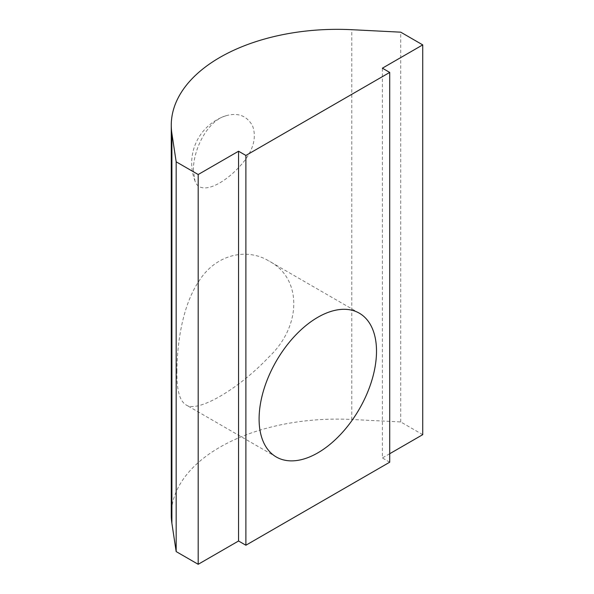 <?xml version="1.0" encoding="UTF-8"?>
<svg xmlns="http://www.w3.org/2000/svg" width="594" height="594" viewBox="0 0 594 594"><rect width="100%" height="100%" fill="white"/><g stroke="black" fill="none" stroke-linecap="round" stroke-linejoin="round"><path stroke-width="0.45" stroke-dasharray="2.97 2.23" d="M171.265 514.976A166.045 95.864 180 0 1 351.774 419.475L351.774 29.7M176.923 371.54C177.019 344.216 182.187 305.472 199.302 280.598C215.904 254.432 246.77 247.401 268.985 261.041C301.982 277.97 302.071 325.661 269.119 356.764C238.476 389.389 197.037 413.327 185.967 404.841C179.663 401.024 176.648 389.924 176.923 371.54M193.399 170.589C193.02 149.547 207.544 120.693 225.92 115.771C237.897 112.318 246.762 115.652 252.509 125.765C256.534 136.523 253.876 148.188 244.535 160.766C226.448 183.635 199.992 196.852 194.981 180.932L193.399 170.589M422.735 434.66L400.72 421.948L351.774 419.475M389.716 453.727L382.38 457.959L382.38 68.184M389.716 462.199L382.38 457.959M400.72 421.948L400.72 32.173M359.311 313.187L268.985 261.041M276.292 456.986L185.967 404.841M225.92 115.771A49.814 49.814 0 0 0 194.981 180.932"/><path stroke-width="0.89" d="M389.716 72.423L389.716 462.199L245.886 545.233L238.55 541L198.188 564.3L176.173 551.588L171.896 523.329A166.045 95.864 180 0 1 171.265 514.976L171.265 125.2A166.045 95.864 0 0 0 171.896 133.553L176.173 161.813L198.188 174.525L238.55 151.225L245.886 155.457L389.716 72.423L382.38 68.184L422.735 44.884L400.72 32.173L351.774 29.7A166.045 95.864 0 0 0 171.265 125.2M422.735 44.884L422.735 434.66L389.716 453.727M176.173 551.588L176.173 161.813M198.188 564.3L198.188 174.525M238.55 541L238.55 151.225M245.886 545.233L245.886 155.457M376.507 351.195A83.019 47.936 120 0 0 359.311 313.187A83.019 47.936 120 0 0 295.337 335.432A83.019 47.936 120 0 0 259.095 418.978A83.019 47.936 120 0 0 276.292 456.986A83.019 47.936 120 0 0 340.265 434.749A83.019 47.936 120 0 0 376.507 351.195M171.896 523.329L171.896 133.553"/></g></svg>
